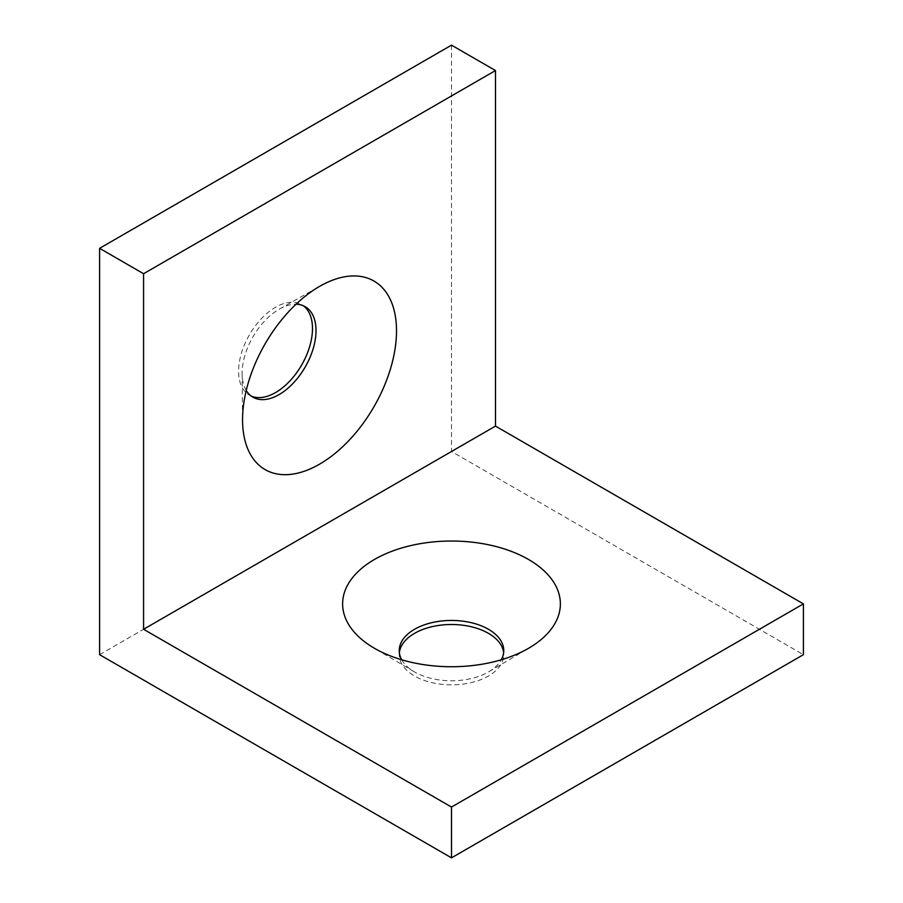 <?xml version="1.0" encoding="UTF-8"?>
<svg xmlns="http://www.w3.org/2000/svg" width="903" height="903" viewBox="0 0 903 903"><rect width="100%" height="100%" fill="white"/><g stroke="black" fill="none" stroke-linecap="round" stroke-linejoin="round"><path stroke-width="0.68" stroke-dasharray="4.51 3.39" d="M451.5 45.15L451.5 451.5L803.41 654.675M99.59 654.675L451.5 451.5M251.237 396.078A52.261 30.171 -60 0 1 249.42 395.164A52.261 30.171 -60 0 1 241.406 353.299A52.261 30.171 -60 0 1 275.55 307.246A52.261 30.171 -60 0 1 301.67 304.661A52.261 30.171 -60 0 1 303.374 305.778M399.363 652.643A52.261 30.171 0 0 0 399.239 654.675A52.261 30.171 0 0 0 451.5 684.846A52.261 30.171 0 0 0 503.761 654.675A52.261 30.171 0 0 0 503.637 652.643M401.711 659.777A52.261 30.171 0 0 0 414.15 671.719A52.261 30.171 0 0 0 488.85 671.719A52.261 30.171 0 0 0 501.289 659.777M246.237 390.48A52.261 30.171 -60 0 1 242.117 373.74A52.261 30.171 -60 0 1 279.061 309.277A52.261 30.171 -60 0 1 279.467 309.052A52.261 30.171 -60 0 1 296.015 304.243M503.761 654.675L503.761 650.611M399.239 654.675L399.239 650.611M488.85 671.719L529.305 647.846M414.15 671.719L373.695 647.846M242.117 373.74L242.557 420.708M279.467 309.052L320.362 285.946M305.191 306.693L301.67 304.661M252.942 397.196L249.42 395.164"/><path stroke-width="1.35" d="M495.487 426.103L495.487 70.547L451.5 45.15L99.59 248.325L99.59 654.675L451.5 857.85L803.41 654.675L803.41 603.881L495.487 426.103L143.577 629.278L143.577 273.722L495.487 70.547M319.538 464.198A108.868 62.86 -60 0 1 242.557 420.708A108.868 62.86 -60 0 1 320.362 285.946A108.868 62.86 -60 0 1 396.507 331.345A108.868 62.86 -60 0 1 319.538 464.198M143.577 273.722L99.59 248.325M303.374 305.778A52.261 30.171 -60 0 1 301.67 364.993A52.261 30.171 -60 0 1 251.237 396.078M503.637 652.643A52.261 30.171 0 0 0 488.455 633.342A52.261 30.171 0 0 0 433.135 626.434A52.261 30.171 0 0 0 399.363 652.643M451.5 857.85L451.5 807.056L803.41 603.881M451.5 807.056L143.577 629.278M528.481 559.442A108.868 62.849 0 0 0 374.937 559.194A108.868 62.849 0 0 0 373.695 647.846A108.868 62.849 0 0 0 529.305 647.846A108.868 62.849 0 0 0 528.481 559.442M501.289 659.777A52.261 30.171 0 0 0 503.761 650.611A52.261 30.171 0 0 0 488.455 629.278A52.261 30.171 0 0 0 431.499 622.743A52.261 30.171 0 0 0 399.239 650.611A52.261 30.171 0 0 0 401.711 659.777M296.015 304.243A52.261 30.171 -60 0 1 305.191 306.693A52.261 30.171 -60 0 1 313.206 348.558A52.261 30.171 -60 0 1 279.061 394.611A52.261 30.171 -60 0 1 252.942 397.196A52.261 30.171 -60 0 1 246.237 390.48"/></g></svg>
